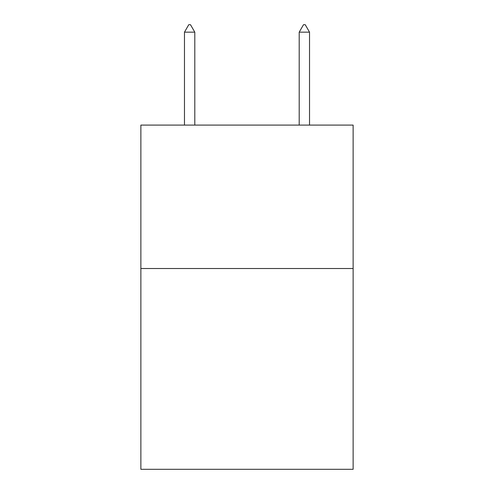 <?xml version="1.0" encoding="UTF-8"?>
<svg xmlns="http://www.w3.org/2000/svg" width="494" height="494" viewBox="0 0 494 494"><rect width="100%" height="100%" fill="white"/><g stroke="black" fill="none" stroke-linecap="round" stroke-linejoin="round"><path stroke-width="0.74" d="M353.13 268.514L353.13 469.3L140.87 469.3L140.87 125.093L353.13 125.093L353.13 268.514L140.87 268.514M194.797 32.159L190.493 24.7L188.77 24.7L184.472 32.159L194.797 32.159L194.797 125.093M184.472 32.159L184.472 125.093M303.507 24.7L305.23 24.7L309.528 32.159L299.203 32.159L303.507 24.7M309.528 125.093L309.528 32.159M299.203 125.093L299.203 32.159"/></g></svg>
